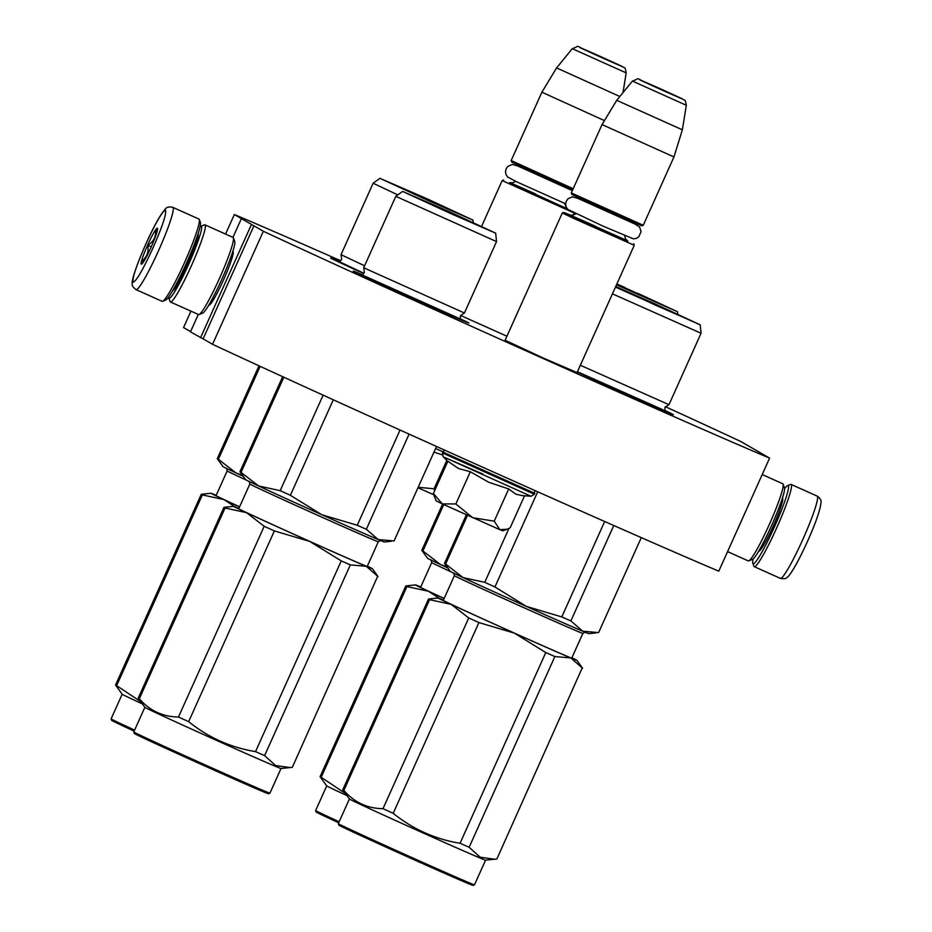 <?xml version="1.0" encoding="UTF-8"?>
<svg xmlns="http://www.w3.org/2000/svg" width="932" height="932" viewBox="0 0 932 932"><rect width="100%" height="100%" fill="white"/><g stroke="black" fill="none" stroke-linecap="round" stroke-linejoin="round"><path stroke-width="1.4" d="M232.872 251.325A29.521 3.029 114.1 0 1 233.012 251.372A29.521 3.029 114.1 0 1 233.21 251.628A29.521 3.029 114.1 0 1 223.552 279.81A29.521 3.029 114.1 0 1 209.199 305.218A29.521 3.029 114.1 0 1 208.745 305.16M665.355 406.678A322.507 3.378 -155.8 0 1 740.591 441.395L769.599 458.125A322.507 3.378 -155.8 0 1 263.348 231.276L253.912 225.824L203.118 338.864L190.477 331.897L198.306 314.457M253.912 225.824L234.351 214.535A322.507 3.378 -155.8 0 1 340.716 260.774M577.048 372.567L542.622 357.76L505.121 340.238M506.926 336.219L460.559 315.447M664.784 410.43A63.376 0.664 -155.8 0 1 673.137 414.507A63.376 0.664 -155.8 0 1 673.417 414.705A63.376 0.664 -155.8 0 1 638.944 399.875A63.376 0.664 -155.8 0 1 577.292 372.043M460.233 318.779A63.376 0.664 -155.8 0 1 468.598 322.845A63.376 0.664 -155.8 0 1 468.866 323.043A63.376 0.664 -155.8 0 1 413.47 298.869A63.376 0.664 -155.8 0 1 353.543 271.282A63.376 0.664 -155.8 0 1 353.263 271.096A63.376 0.664 -155.8 0 1 362.187 274.707M363.701 273.542A63.376 0.664 -155.8 0 1 330.848 258.187A63.376 0.664 -155.8 0 1 330.58 258.001A63.376 0.664 -155.8 0 1 339.504 261.624M234.351 214.535L225.567 234.072M190.932 311.148L183.546 327.575L190.594 331.641M241.272 218.869L232.953 237.38M251.36 224.682L200.555 337.722M263.348 231.276L212.543 344.304L203.118 338.864M769.599 458.125L718.793 571.165A322.507 3.378 -155.8 0 1 212.543 344.304M576.92 372.87L634.249 245.291L574.065 218.589L562.311 212.962L563.813 212.403L570.64 215.21M627.05 240.561L563.813 212.403M643.255 225.264L641.764 225.824L632.537 221.967L571.887 194.427L571.316 192.924L602.037 124.597L673.964 156.925L643.255 225.253L571.316 192.936M686.336 105.293C684.95 97.709 684.775 101.215 682.224 98.792L658.924 88.132C632.152 76.319 633.585 77.146 663.246 90.625C690.029 102.438 688.597 101.611 658.936 88.132C629.997 77.007 643.266 77.379 632.432 81.072L686.336 105.293L682.364 129.816L616.728 100.318L602.037 124.597M573.774 212.811L502.173 180.563L481.564 226.418M567.297 208.85L510.491 182.812M572.761 189.732L523.295 167.539L511.738 162.028L511.179 160.537L541.888 92.198L604.449 120.612M573.215 188.718L511.179 160.537M619.85 96.509L556.59 67.919L541.888 92.198M506.251 529.551L502.826 530.844L499.855 529.679L507.183 529.225L510.13 527.873L524.553 495.777M482.799 474.004L443.364 456.89L531.042 496.255L534.409 494.263L534.782 490.488M522.537 495.638L515.978 494.251L508.697 488.95L488.659 482.228L470.322 471.755L458.474 468.493L447.849 461.258L433.38 493.471L442.281 503.886L499.855 529.679L494.228 521.163L472.71 517.726L455.841 503.956L470.322 471.755M455.841 503.956L442.281 503.886L436.036 500.834L433.38 493.471M508.697 488.95L494.228 521.163M434.557 496.942L434.172 495.999M435.594 448.525L442.945 451.799M442.164 454.839L433.997 452.09M417.967 487.751L433.73 494.706M418.177 487.296L434.079 488.764L434.65 490.651M446.847 460.35L434.079 488.764M136.014 289.631L162.086 301.316A45.062 4.637 -65.9 0 0 162.622 301.292L165.558 300.151A42.814 4.404 -65.9 0 0 186.4 263.313A42.814 4.404 -65.9 0 0 200.392 222.433L199.285 219.474A45.062 4.637 -65.9 0 0 198.994 219.078A45.062 4.637 -65.9 0 0 198.947 219.067L172.863 207.37C169.17 206.45 166.56 207.114 165.057 209.35C160.129 214.977 153.698 226.581 145.776 244.161C136.189 266.144 131.971 278.808 133.16 282.175C136.258 281.278 142.829 269.977 152.848 248.25C162.459 226.278 166.677 213.614 165.488 210.248C162.389 211.133 155.819 222.445 145.8 244.172C133.567 271.771 131.494 282.687 132.286 283.969C131.692 285.262 132.927 287.149 136.014 289.631A45.062 4.637 -65.9 0 0 158.475 250.825A45.062 4.637 -65.9 0 0 172.863 207.37M162.622 301.292A45.062 4.637 -65.9 0 0 184.548 262.509A45.062 4.637 -65.9 0 0 199.285 219.474M147.559 245.198A19.712 2.027 -65.9 0 0 141.501 264.187A19.712 2.027 -65.9 0 0 151.089 247.225A19.712 2.027 -65.9 0 0 157.531 228.398A19.712 2.027 -65.9 0 0 147.559 245.198M157.205 231.148L155.562 230.379C156.133 236.763 153.524 241.738 147.757 245.279C148.91 252.013 146.895 257.314 141.711 261.205L143.4 262.009M141.711 261.205L143.423 261.974M147.757 245.279L151.264 246.852M784.616 488.706A42.814 4.404 114.1 0 1 787.633 485.584A42.814 4.404 114.1 0 1 788.181 485.584A42.814 4.404 114.1 0 1 774.457 526.836A42.814 4.404 114.1 0 1 752.8 563.301A42.814 4.404 114.1 0 1 753.126 558.979M787.633 485.584L790.569 484.442A45.062 4.637 114.1 0 1 791.105 484.419A45.062 4.637 114.1 0 1 791.152 484.442A45.062 4.637 114.1 0 1 776.706 527.873A45.062 4.637 114.1 0 1 754.244 566.668A45.062 4.637 114.1 0 1 753.906 566.26L752.8 563.301M762.213 474.551L782.787 483.778A42.255 4.345 114.1 0 1 782.833 483.801A42.255 4.345 114.1 0 1 783.113 484.174L784.488 487.855A39.435 4.054 114.1 0 1 771.603 525.52A39.435 4.054 114.1 0 1 752.415 559.445L748.734 560.866A42.255 4.345 114.1 0 1 748.233 560.889L727.577 551.628M783.113 484.174A42.255 4.345 114.1 0 1 769.296 524.518A42.255 4.345 114.1 0 1 748.734 560.866M200.065 226.756A39.435 4.054 114.1 0 1 200.776 226.29L204.458 224.868A42.255 4.345 114.1 0 1 204.958 224.845L233.082 237.439A42.255 4.345 114.1 0 1 233.117 237.462A42.255 4.345 114.1 0 1 233.396 237.835L234.782 241.528A39.435 4.054 114.1 0 1 221.886 279.181A39.435 4.054 114.1 0 1 202.698 313.105L199.029 314.538A42.255 4.345 114.1 0 1 198.528 314.55L170.405 301.956A42.255 4.345 114.1 0 1 170.078 301.56L168.704 297.867A39.435 4.054 114.1 0 1 168.576 297.028M233.396 237.835A42.255 4.345 114.1 0 1 219.579 278.179A42.255 4.345 114.1 0 1 199.029 314.538M200.776 226.29A39.435 4.054 114.1 0 1 201.289 226.29A39.435 4.054 114.1 0 1 188.648 264.292A39.435 4.054 114.1 0 1 168.704 297.867M204.958 224.845A42.255 4.345 114.1 0 1 204.993 224.857A42.255 4.345 114.1 0 1 191.456 265.573A42.255 4.345 114.1 0 1 170.405 301.956M198.073 233.862A31.269 3.215 114.1 0 1 198.143 234.002A31.269 3.215 114.1 0 1 187.915 263.861A31.269 3.215 114.1 0 1 172.711 290.761A31.269 3.215 114.1 0 1 172.56 290.807M464.427 313.012L363.725 267.764L364.365 272.482L362.245 274.963L460.292 318.954L460.455 315.668L464.404 313.024L496.523 241.598L395.809 196.337L363.713 267.752M391.16 541.294L384.357 541.993A76.051 0.792 -155.8 0 1 378.194 539.558L394.061 540.956L436.514 446.486M240.666 472.745L239.955 471.755A84.497 0.885 24.2 0 0 241.05 472.396L283.829 377.215M239.955 471.755L282.676 376.691M241.05 472.396L258.63 485.98A76.051 0.792 -155.8 0 1 245.64 479.654L240.27 472.198M357.247 525.264A84.497 0.885 24.2 0 0 366.334 529.271L378.194 539.558A76.051 0.792 24.2 0 1 321.808 514.732L290.376 495.3A84.497 0.885 24.2 0 1 280.194 490.663L258.63 485.98A76.051 0.792 24.2 0 0 321.808 514.732L357.247 525.264L400.038 430.036M280.194 490.663L323.113 395.168M290.376 495.3L333.295 399.793M366.334 529.271L409.09 434.126M426.157 201.638L416.15 197.491L450.669 213.381L472.408 222.433M442.956 208.908L402.892 191.549L451.484 213.906L495.673 233.175L455.818 214.698M402.671 191.386L395.809 196.337M495.673 233.175L496.523 241.598M269.93 793.179A74.642 0.781 -155.8 0 1 204.69 764.694A74.642 0.781 -155.8 0 1 134.103 732.214A74.642 0.781 -155.8 0 1 133.777 731.981L134.348 733.472A73.511 0.769 -155.8 0 0 134.662 733.694A73.511 0.769 -155.8 0 0 204.178 765.696A73.511 0.769 -155.8 0 0 268.451 793.738L269.93 793.179A74.642 0.781 -155.8 0 1 269.93 793.179L281.021 768.516L292.322 767.316L377.74 576.127M378.054 576.57L366.218 566.295A76.051 0.792 24.2 0 0 372.357 568.683A76.051 0.792 24.2 0 0 372.031 568.462A76.051 0.792 24.2 0 0 367.348 566.12M290.202 767.584L275.627 765.545L264.606 755.631A84.497 0.885 -155.8 0 1 255.519 751.623C230.588 747.511 208.29 737.527 188.648 721.659A84.497 0.885 -155.8 0 1 178.466 717.023C162.774 716.813 149.726 710.72 139.322 698.755A84.497 0.885 -155.8 0 1 138.577 698.348A84.497 0.885 -155.8 0 1 138.227 698.115L223.948 507.381L227.175 506.996M281.01 768.516A74.642 0.781 -155.8 0 1 215.513 739.915A74.642 0.781 -155.8 0 1 145.182 707.551A74.642 0.781 24.2 0 1 144.868 707.33L138.227 698.115M366.218 566.295L350.327 564.885A84.497 0.885 -155.8 0 1 341.24 560.878L309.739 541.422L274.369 530.914A84.497 0.885 -155.8 0 1 264.187 526.289L246.584 512.682L225.043 508.01A84.497 0.885 -155.8 0 1 223.948 507.381M366.16 566.272A76.051 0.792 -155.8 0 1 309.867 541.48M309.739 541.422A76.051 0.792 -155.8 0 1 246.654 512.716M238.895 508.383A76.051 0.792 24.2 0 0 233.652 506.344A76.051 0.792 24.2 0 0 246.584 512.682M238.837 508.499A72.393 0.757 24.2 0 0 236.973 507.858A72.393 0.757 24.2 0 0 237.287 508.08A72.393 0.757 24.2 0 0 305.743 539.581A72.393 0.757 24.2 0 0 369.025 567.204A72.393 0.757 24.2 0 0 368.711 566.971A72.393 0.757 24.2 0 0 367.301 566.225M264.606 755.631L350.327 564.885M255.519 751.623L341.24 560.878M188.648 721.659L274.369 530.914M178.466 717.023L264.187 526.289M139.322 698.755L225.043 508.01M133.777 731.981A74.642 0.781 -155.8 0 1 133.777 731.969L144.856 707.318M452.171 213.976L418.701 198.539L449.422 211.715L479.677 225.94L452.171 213.976M615.469 287.091L700.212 324.837L701.062 333.26L668.966 404.674L580.345 365.251M595.699 632.956L588.896 633.644A76.051 0.792 -155.8 0 1 582.745 631.22L598.6 632.618L641.286 537.624M445.205 564.408L444.506 563.417A84.497 0.885 24.2 0 0 445.601 564.046L467.468 515.373M444.506 563.417L466.326 514.86M445.601 564.046L463.169 577.642A76.051 0.792 -155.8 0 1 450.191 571.304L444.82 563.86M561.786 616.926A84.497 0.885 24.2 0 0 570.873 620.922L582.745 631.22A76.051 0.792 24.2 0 1 526.359 606.394L494.927 586.962A84.497 0.885 24.2 0 1 484.745 582.325L463.169 577.642A76.051 0.792 24.2 0 0 526.359 606.394L561.786 616.926L604.67 521.512M484.745 582.325L508.942 528.467M494.927 586.962L537.694 491.793M570.873 620.922L613.757 525.52M630.696 293.3L655.219 305.044L686.896 318.861L676.947 314.084M700.212 324.837L660.357 306.348M647.495 300.57L615.714 286.532M701.062 333.26L612.441 293.836M668.955 404.674L664.994 407.331L664.842 410.616L577.432 371.728M474.481 884.829A74.642 0.781 -155.8 0 1 409.23 856.357A74.642 0.781 -155.8 0 1 338.654 823.865A74.642 0.781 -155.8 0 1 338.316 823.643L338.887 825.135A73.511 0.769 -155.8 0 0 339.213 825.356A73.511 0.769 -155.8 0 0 408.729 857.358A73.511 0.769 -155.8 0 0 472.99 885.4L474.481 884.829L485.572 860.178L496.873 858.978L582.279 667.79M582.593 668.232L570.757 657.945A76.051 0.792 24.2 0 0 576.908 660.345A76.051 0.792 24.2 0 0 576.582 660.124A76.051 0.792 24.2 0 0 571.899 657.771M494.752 859.246L480.166 857.207L469.146 847.281A84.497 0.885 -155.8 0 1 460.058 843.285C435.127 839.173 412.841 829.189 393.188 813.321A84.497 0.885 -155.8 0 1 383.005 808.685C367.325 808.475 354.277 802.382 343.861 790.406A84.497 0.885 -155.8 0 1 343.116 790.01A84.497 0.885 -155.8 0 1 342.766 789.777L428.499 599.031L431.714 598.659M485.549 860.178A74.642 0.781 -155.8 0 1 420.052 831.577A74.642 0.781 -155.8 0 1 349.733 799.202A74.642 0.781 24.2 0 1 349.407 798.992L342.766 789.777M570.757 657.945L554.866 656.547A84.497 0.885 -155.8 0 1 545.779 652.54L514.417 633.143L478.92 622.576A84.497 0.885 -155.8 0 1 468.738 617.939L451.205 604.379L429.594 599.672A84.497 0.885 -155.8 0 1 428.499 599.031M570.699 657.922A76.051 0.792 -155.8 0 1 514.417 633.143M514.278 633.084A76.051 0.792 -155.8 0 1 451.205 604.379M443.434 600.045A76.051 0.792 24.2 0 0 438.191 598.006A76.051 0.792 24.2 0 0 451.123 604.344M443.387 600.161A72.393 0.757 24.2 0 0 441.512 599.521A72.393 0.757 24.2 0 0 441.838 599.742A72.393 0.757 24.2 0 0 510.282 631.244A72.393 0.757 24.2 0 0 573.564 658.866A72.393 0.757 24.2 0 0 573.25 658.633A72.393 0.757 24.2 0 0 571.84 657.887M469.146 847.281L554.866 656.547M460.058 843.285L545.779 652.54M393.188 813.321L478.92 622.576M383.005 808.685L468.738 617.939M343.861 790.406L429.594 599.672M338.316 823.643A74.642 0.781 -155.8 0 1 338.316 823.632L349.407 798.98M656.722 305.626L623.24 290.202L653.973 303.378L684.216 317.602L656.722 305.626M364.598 265.795L341.03 254.681L341.683 259.399L339.33 261.694L363.899 273.286M217.983 459.651L217.273 458.672A84.497 0.885 24.2 0 0 218.368 459.301L260.144 366.346M217.273 458.672L259.003 365.822M218.368 459.301L235.936 472.885A76.051 0.792 -155.8 0 1 222.958 466.559L217.587 459.115M242.553 475.367L235.936 472.885A76.051 0.792 24.2 0 0 243.194 476.264M403.463 188.555L427.986 200.287L449.725 209.339M420.262 195.825L380.209 178.455L428.802 200.823L472.978 220.092L433.135 201.603M379.988 178.292L373.126 183.243L397.813 194.881M140.837 701.738L116.64 685.661A84.497 0.885 -155.8 0 1 115.883 685.253A84.497 0.885 -155.8 0 1 115.545 685.032L201.265 494.286L204.492 493.902M142.41 703.928A74.642 0.781 -155.8 0 1 122.5 694.457A74.642 0.781 24.2 0 1 122.185 694.235L115.545 685.032M235.004 506.798L223.89 499.587L202.361 494.915A84.497 0.885 -155.8 0 1 201.265 494.286M239.582 506.845A76.051 0.792 -155.8 0 1 223.971 499.622M216.212 495.288A76.051 0.792 24.2 0 0 210.958 493.249A76.051 0.792 24.2 0 0 223.89 499.587M216.154 495.405A72.393 0.757 24.2 0 0 214.29 494.764A72.393 0.757 24.2 0 0 214.605 494.985A72.393 0.757 24.2 0 0 239.606 506.798M116.64 685.661L202.361 494.915M134.616 730.106A74.642 0.781 -155.8 0 1 111.421 719.12A74.642 0.781 -155.8 0 1 111.094 718.887L122.174 694.223M134.161 731.119A73.511 0.769 -155.8 0 1 111.98 720.599A73.511 0.769 -155.8 0 1 111.654 720.378L111.094 718.887M429.489 200.881L396.007 185.445L426.74 198.621L456.995 212.857L429.489 200.881M422.522 551.313L421.812 550.323A84.497 0.885 24.2 0 0 422.907 550.963L443.76 504.573M421.812 550.323L442.618 504.037M422.907 550.963L440.487 564.547A76.051 0.792 -155.8 0 1 427.508 558.221L422.126 550.765M447.104 567.029L440.487 564.547A76.051 0.792 24.2 0 0 447.744 567.914M616.53 284.714L654.264 301.001M616.471 284.866L677.529 311.754L637.674 293.265M624.813 287.475L616.879 283.945M345.376 793.4L321.179 777.323A84.497 0.885 -155.8 0 1 320.433 776.915A84.497 0.885 -155.8 0 1 320.084 776.682L405.804 585.948L409.032 585.564M346.96 795.59A74.642 0.781 -155.8 0 1 327.05 786.119A74.642 0.781 24.2 0 1 326.724 785.897L320.084 776.682M439.543 598.461L428.44 591.249L406.9 586.577A84.497 0.885 -155.8 0 1 405.804 585.948M444.133 598.495A76.051 0.792 -155.8 0 1 428.51 591.284M420.751 586.95A76.051 0.792 24.2 0 0 415.509 584.912A76.051 0.792 24.2 0 0 428.44 591.249M420.705 587.067A72.393 0.757 24.2 0 0 418.829 586.426A72.393 0.757 24.2 0 0 419.144 586.647A72.393 0.757 24.2 0 0 444.156 598.461M321.179 777.323L406.9 586.577M339.155 821.768A74.642 0.781 -155.8 0 1 315.96 810.782A74.642 0.781 -155.8 0 1 315.633 810.549A74.642 0.781 -155.8 0 1 315.633 810.537L326.713 785.886M338.7 822.781A73.511 0.769 -155.8 0 1 316.519 812.261A73.511 0.769 -155.8 0 1 316.204 812.04L315.633 810.549M661.557 304.741L616.565 284.644M661.534 304.519L616.844 284.039M627.69 241.027L601.664 229.796C563.604 212.752 557.383 209.164 595.816 226.418M567.122 208.628L541.527 197.398C503.455 180.354 497.245 176.777 535.679 194.019M626.188 72.894C624.801 65.31 624.638 68.817 622.087 66.393L598.787 55.734C572.003 43.921 573.448 44.748 603.109 58.227C629.892 70.04 628.448 69.213 598.787 55.734C569.848 44.608 583.129 44.981 572.283 48.674L626.188 72.894L622.984 92.652M444.797 450.203L442.84 452.008L534.817 493.343M447.838 461.305L443.166 456.762L442.432 452.929L534.409 494.263M195.126 242.238A26.76 2.749 114.1 0 1 187.006 263.406A26.76 2.749 114.1 0 1 176.847 283.037M758.718 551.08A29.008 2.982 -65.9 0 0 773.222 526.126A29.008 2.982 -65.9 0 0 782.437 498.131M791.105 484.419L817.178 496.104A45.062 4.637 114.1 0 1 802.79 539.558A45.062 4.637 114.1 0 1 780.329 578.353L754.244 566.668M238.697 508.814L249.858 483.999A70.413 0.734 24.2 0 0 250.16 484.221A70.413 0.734 24.2 0 0 317.09 515.023A70.413 0.734 24.2 0 0 378.31 541.725L367.161 566.551M443.248 600.476L454.397 575.65A70.413 0.734 24.2 0 0 454.711 575.883A70.413 0.734 24.2 0 0 521.629 606.674A70.413 0.734 24.2 0 0 582.861 633.387L571.7 658.213M216.014 495.731L227.163 470.905A70.413 0.734 24.2 0 0 227.478 471.126A70.413 0.734 24.2 0 0 246.735 480.283M420.553 587.393L431.714 562.567A70.413 0.734 24.2 0 0 432.017 562.788A70.413 0.734 24.2 0 0 451.286 571.945M504.981 340.541L562.311 212.962M633.69 243.8L634.249 245.291M624.568 235.68L625.675 239.046L627.83 241.108M575.941 213.824L572.679 215.234L569.708 214.989M632.56 223.051L634.937 223.016M578.527 197.666L580.077 199.46M682.364 129.816L673.964 156.925M632.432 81.072L616.728 100.318M573.087 215.164L574.089 212.95M503.664 180.004L502.173 180.563M564.419 203.281L566.691 207.987M515.792 181.425L512.542 182.835L509.571 182.59M518.378 165.267L519.928 167.061M572.283 48.674L556.59 67.919M442.432 452.929L442.84 452.008M521.943 495.591L531.042 496.255M210.259 304.321L209.455 303.96M233.256 253.015L232.452 252.654M175.694 287.347L174.75 286.928M197.584 238.51L196.64 238.091M817.178 496.104C820.335 498.259 821.581 500.635 820.906 503.245C819.95 510.841 815.453 523.621 807.415 541.574C795.497 567.774 788.565 577.094 787.027 577.362C786.468 578.679 784.231 579.005 780.329 578.353M633.189 222.958L639.573 226.989L641.088 231.649L638.793 236.81L636.358 238.359L633.387 238.837L603.319 226.278L567.786 209.397L566.143 206.881L565.642 204.038L566.307 201.114L567.996 198.784L572.493 196.827L579.727 198.935M635.752 224.391L576.955 197.968M565.654 203.805L516.806 181.891L507.637 176.998L506.006 174.482L505.505 171.639L506.169 168.727L507.858 166.385L512.344 164.428L519.59 166.537M572.353 190.629L516.817 165.57M249.858 483.999L249.159 481.296M378.31 541.725L380.792 540.455M460.292 318.954L460.571 319.688M362.012 274.789L361.29 275.068M372.357 568.683L377.169 575.347M233.652 506.344L226.068 507.113M454.397 575.65L453.698 572.959M582.861 633.387L585.343 632.117M664.842 410.616L665.11 411.338M576.908 660.345L581.708 667.009M438.191 598.006L430.619 598.775M227.163 470.905L226.464 468.202M373.126 183.243L341.03 254.657M472.978 220.092L473.235 222.597M339.33 261.694L338.596 261.974M210.958 493.249L203.386 494.018M431.714 562.567L431.015 559.864M677.529 311.754L677.785 314.259M415.509 584.912L407.925 585.68"/></g></svg>
